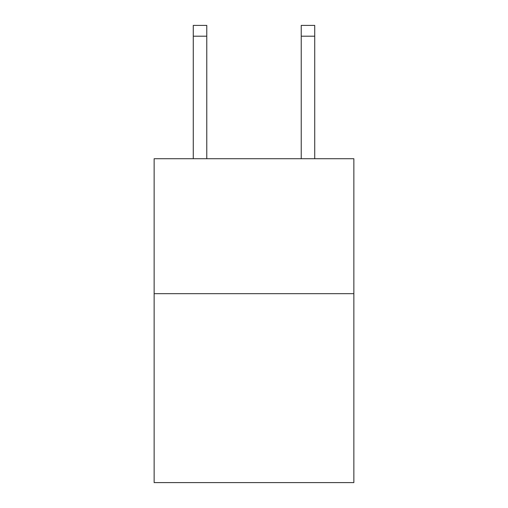 <?xml version="1.0" encoding="UTF-8"?>
<svg xmlns="http://www.w3.org/2000/svg" width="508" height="508" viewBox="0 0 508 508"><rect width="100%" height="100%" fill="white"/><g stroke="black" fill="none" stroke-linecap="round" stroke-linejoin="round"><path stroke-width="0.76" d="M353.86 293.675L353.86 482.6L154.14 482.6L154.14 158.725L353.86 158.725L353.86 293.675L154.14 293.675M206.769 158.725L206.769 25.4L193.275 25.4L206.769 25.4L193.275 25.4L206.769 25.4L193.275 25.4L206.769 25.4L193.275 25.4L193.275 158.725M206.769 25.4L193.275 25.4L206.769 25.4M314.725 158.725L314.725 25.4L301.231 25.4L301.231 158.725M206.769 36.195L193.275 36.195M301.231 36.195L314.725 36.195"/></g></svg>
